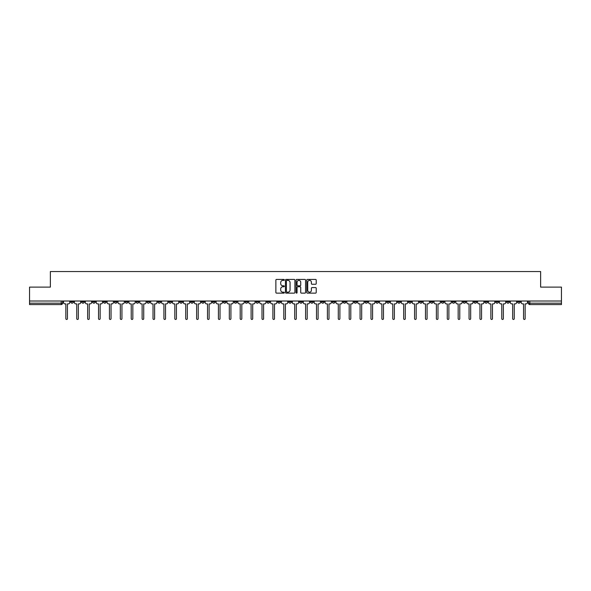 <?xml version="1.0" encoding="UTF-8"?>
<svg xmlns="http://www.w3.org/2000/svg" width="591" height="591" viewBox="0 0 591 591"><rect width="100%" height="100%" fill="white"/><g stroke="black" fill="none" stroke-linecap="round" stroke-linejoin="round"><path stroke-width="0.89" d="M284.323 279.905A0.48 0.48 0 0 0 283.843 279.425L276.558 279.425A0.687 0.687 0 0 0 275.871 280.104L275.871 292.449A0.687 0.687 0 0 0 276.558 293.136L283.843 293.136A0.48 0.48 0 0 0 284.323 292.656A0.48 0.48 0 0 0 283.843 292.176L282.897 292.176A2.194 2.194 0 0 1 280.703 289.982L280.703 288.955A2.194 2.194 0 0 1 282.897 286.761L283.843 286.761A0.48 0.48 0 0 0 284.323 286.28A0.48 0.48 0 0 0 283.843 285.8L282.897 285.8A2.194 2.194 0 0 1 280.703 283.606L280.703 282.579A2.194 2.194 0 0 1 282.897 280.385L283.843 280.385A0.48 0.48 0 0 0 284.323 279.905M430.329 301.018L430.329 301.787L433.122 301.787A1.396 1.396 0 0 1 431.726 303.183A1.396 1.396 0 0 1 430.329 301.787L430.329 301.018M364.942 301.018L364.942 301.787L367.735 301.787A1.396 1.396 0 0 1 366.339 303.183A1.396 1.396 0 0 1 364.942 301.787L364.942 301.018M354.039 301.018L354.039 301.787L356.838 301.787A1.396 1.396 0 0 1 355.435 303.183A1.396 1.396 0 0 1 354.039 301.787L354.039 301.018M288.652 301.018L288.652 301.787L291.452 301.787A1.396 1.396 0 0 1 290.048 303.183A1.396 1.396 0 0 1 288.652 301.787L288.652 301.018M277.755 301.018L277.755 301.787L280.548 301.787A1.396 1.396 0 0 1 279.151 303.183A1.396 1.396 0 0 1 277.755 301.787L277.755 301.018M266.859 301.018L266.859 301.787L269.651 301.787A1.396 1.396 0 0 1 268.255 303.183A1.396 1.396 0 0 1 266.859 301.787L266.859 301.018M245.066 301.018L245.066 301.787L247.858 301.787A1.396 1.396 0 0 1 246.462 303.183A1.396 1.396 0 0 1 245.066 301.787L245.066 301.018M223.265 301.787L223.265 301.018L223.265 301.787A1.396 1.396 0 0 0 224.661 303.183A1.396 1.396 0 0 1 223.265 301.787L226.058 301.787A1.396 1.396 0 0 1 224.661 303.183A1.396 1.396 0 0 0 226.058 301.787L226.058 301.018L226.058 301.787M212.368 301.787L212.368 301.018L212.368 301.787A1.396 1.396 0 0 0 213.765 303.183A1.396 1.396 0 0 1 212.368 301.787L215.161 301.787A1.396 1.396 0 0 1 213.765 303.183M201.472 301.787L201.472 301.018L201.472 301.787A1.396 1.396 0 0 0 202.868 303.183A1.396 1.396 0 0 1 201.472 301.787L204.264 301.787A1.396 1.396 0 0 1 202.868 303.183A1.396 1.396 0 0 0 204.264 301.787L204.264 301.018L204.264 301.787M190.575 301.018L190.575 301.787L193.368 301.787A1.396 1.396 0 0 1 191.972 303.183A1.396 1.396 0 0 1 190.575 301.787L190.575 301.018M179.679 301.018L179.679 301.787L182.471 301.787A1.396 1.396 0 0 1 181.075 303.183A1.396 1.396 0 0 1 179.679 301.787L179.679 301.018M168.775 301.018L168.775 301.787L171.575 301.787A1.396 1.396 0 0 1 170.171 303.183A1.396 1.396 0 0 1 168.775 301.787L168.775 301.018M157.878 301.787L157.878 301.018L157.878 301.787A1.396 1.396 0 0 0 159.274 303.183A1.396 1.396 0 0 1 157.878 301.787L160.671 301.787A1.396 1.396 0 0 1 159.274 303.183M136.085 301.787L136.085 301.018L136.085 301.787A1.396 1.396 0 0 0 137.481 303.183A1.396 1.396 0 0 1 136.085 301.787L138.878 301.787A1.396 1.396 0 0 1 137.481 303.183A1.396 1.396 0 0 0 138.878 301.787L138.878 301.018L138.878 301.787M125.189 301.787L125.189 301.018L125.189 301.787A1.396 1.396 0 0 0 126.585 303.183A1.396 1.396 0 0 1 125.189 301.787L127.981 301.787A1.396 1.396 0 0 1 126.585 303.183A1.396 1.396 0 0 0 127.981 301.787L127.981 301.018L127.981 301.787M114.285 301.787L114.285 301.018L114.285 301.787A1.396 1.396 0 0 0 115.688 303.183A1.396 1.396 0 0 1 114.285 301.787L117.084 301.787A1.396 1.396 0 0 1 115.688 303.183A1.396 1.396 0 0 0 117.084 301.787L117.084 301.018L117.084 301.787M103.388 301.787L103.388 301.018L103.388 301.787A1.396 1.396 0 0 0 104.784 303.183A1.396 1.396 0 0 1 103.388 301.787L106.188 301.787A1.396 1.396 0 0 1 104.784 303.183M92.492 301.787L92.492 301.018L92.492 301.787A1.396 1.396 0 0 0 93.888 303.183A1.396 1.396 0 0 1 92.492 301.787L95.284 301.787A1.396 1.396 0 0 1 93.888 303.183A1.396 1.396 0 0 0 95.284 301.787L95.284 301.018L95.284 301.787M81.595 301.787L81.595 301.018L81.595 301.787A1.396 1.396 0 0 0 82.991 303.183A1.396 1.396 0 0 1 81.595 301.787L84.387 301.787A1.396 1.396 0 0 1 82.991 303.183A1.396 1.396 0 0 0 84.387 301.787L84.387 301.018L84.387 301.787M315.542 284.256A0.687 0.687 0 0 0 316.222 283.569L316.222 280.104A0.687 0.687 0 0 0 315.542 279.425L307.446 279.425A0.687 0.687 0 0 0 306.766 280.104L306.766 292.449A0.687 0.687 0 0 0 307.446 293.136L315.542 293.136A0.687 0.687 0 0 0 316.222 292.449L316.222 288.268A0.687 0.687 0 0 0 315.542 287.581L312.078 287.581A0.687 0.687 0 0 0 311.391 288.268L311.391 290.344A1.832 1.832 0 0 1 309.558 292.176A1.832 1.832 0 0 1 307.726 290.344L307.726 282.217A1.832 1.832 0 0 1 309.558 280.385A1.832 1.832 0 0 1 311.391 282.217L311.391 283.569A0.687 0.687 0 0 0 312.078 284.256L315.542 284.256M29.55 301.018L29.55 287.115L50.368 287.115L50.368 271.542L540.632 271.542L540.632 287.115L561.45 287.115L561.45 301.018L29.55 301.018L29.55 303.183L62.594 303.183L62.594 301.018L62.594 303.183A1.396 1.396 0 0 1 61.198 304.579L29.55 304.579L29.55 303.183M294.902 280.104A0.687 0.687 0 0 0 294.215 279.425L286.125 279.425A0.687 0.687 0 0 0 285.438 280.104L285.438 292.449A0.687 0.687 0 0 0 286.125 293.136L294.215 293.136A0.687 0.687 0 0 0 294.902 292.449L294.902 280.104M296.785 279.425L304.875 279.425A0.687 0.687 0 0 1 305.562 280.104L305.562 292.449A0.687 0.687 0 0 1 304.875 293.136L301.417 293.136A0.687 0.687 0 0 1 300.73 292.449L300.73 287.448A0.687 0.687 0 0 0 300.043 286.761L297.746 286.761A0.687 0.687 0 0 0 297.059 287.448L297.059 292.656A0.48 0.48 0 0 1 296.579 293.136A0.48 0.48 0 0 1 296.098 292.656L296.098 280.104A0.687 0.687 0 0 1 296.785 279.425M528.406 301.018L528.406 303.183L561.45 303.183L561.45 304.579L529.802 304.579A1.396 1.396 0 0 1 528.406 303.183M561.45 301.018L561.45 303.183M520.302 301.018L520.302 301.787A1.396 1.396 0 0 1 518.905 303.183A1.396 1.396 0 0 1 517.509 301.787A1.396 1.396 0 0 0 518.905 303.183A1.396 1.396 0 0 0 520.302 301.787L517.509 301.787L517.509 301.018M509.405 301.018L509.405 301.787A1.396 1.396 0 0 1 508.009 303.183A1.396 1.396 0 0 1 506.613 301.787L509.405 301.787M506.613 301.018L506.613 301.787M498.508 301.018L498.508 301.787A1.396 1.396 0 0 1 497.112 303.183A1.396 1.396 0 0 1 495.716 301.787L498.508 301.787M495.716 301.018L495.716 301.787M487.612 301.787L487.612 301.018L487.612 301.787A1.396 1.396 0 0 1 486.216 303.183A1.396 1.396 0 0 1 484.812 301.787L487.612 301.787A1.396 1.396 0 0 1 486.216 303.183M484.812 301.018L484.812 301.787M476.715 301.018L476.715 301.787A1.396 1.396 0 0 1 475.312 303.183A1.396 1.396 0 0 1 473.916 301.787A1.396 1.396 0 0 0 475.312 303.183M473.916 301.018L473.916 301.787L476.715 301.787M465.811 301.018L465.811 301.787A1.396 1.396 0 0 1 464.415 303.183A1.396 1.396 0 0 1 463.019 301.787L465.811 301.787A1.396 1.396 0 0 1 464.415 303.183M463.019 301.018L463.019 301.787M454.915 301.018L454.915 301.787A1.396 1.396 0 0 1 453.519 303.183A1.396 1.396 0 0 1 452.122 301.787A1.396 1.396 0 0 0 453.519 303.183M452.122 301.018L452.122 301.787L454.915 301.787M444.018 301.018L444.018 301.787A1.396 1.396 0 0 1 442.622 303.183A1.396 1.396 0 0 1 441.226 301.787L444.018 301.787M441.226 301.018L441.226 301.787M433.122 301.018L433.122 301.787A1.396 1.396 0 0 1 431.726 303.183M422.225 301.018L422.225 301.787A1.396 1.396 0 0 1 420.829 303.183A1.396 1.396 0 0 1 419.425 301.787L422.225 301.787M419.425 301.018L419.425 301.787M411.321 301.018L411.321 301.787A1.396 1.396 0 0 1 409.925 303.183A1.396 1.396 0 0 1 408.529 301.787L411.321 301.787M408.529 301.018L408.529 301.787M400.425 301.018L400.425 301.787A1.396 1.396 0 0 1 399.028 303.183A1.396 1.396 0 0 1 397.632 301.787A1.396 1.396 0 0 0 399.028 303.183M397.632 301.018L397.632 301.787L400.425 301.787M389.528 301.018L389.528 301.787A1.396 1.396 0 0 1 388.132 303.183A1.396 1.396 0 0 1 386.736 301.787L389.528 301.787M386.736 301.018L386.736 301.787M378.632 301.018L378.632 301.787A1.396 1.396 0 0 1 377.235 303.183A1.396 1.396 0 0 1 375.839 301.787L378.632 301.787M375.839 301.018L375.839 301.787M367.735 301.018L367.735 301.787M356.838 301.018L356.838 301.787L356.838 301.018M345.934 301.018L345.934 301.787A1.396 1.396 0 0 1 344.538 303.183A1.396 1.396 0 0 1 343.142 301.787L345.934 301.787M343.142 301.018L343.142 301.787M335.038 301.018L335.038 301.787A1.396 1.396 0 0 1 333.642 303.183A1.396 1.396 0 0 1 332.245 301.787L335.038 301.787M332.245 301.018L332.245 301.787M324.141 301.018L324.141 301.787A1.396 1.396 0 0 1 322.745 303.183A1.396 1.396 0 0 1 321.349 301.787L324.141 301.787M321.349 301.018L321.349 301.787M313.245 301.018L313.245 301.787A1.396 1.396 0 0 1 311.849 303.183A1.396 1.396 0 0 1 310.452 301.787L313.245 301.787M310.452 301.018L310.452 301.787M302.348 301.018L302.348 301.787A1.396 1.396 0 0 1 300.952 303.183A1.396 1.396 0 0 1 299.548 301.787L302.348 301.787M299.548 301.018L299.548 301.787M291.452 301.018L291.452 301.787A1.396 1.396 0 0 1 290.048 303.183M280.548 301.018L280.548 301.787M269.651 301.787L269.651 301.018L269.651 301.787A1.396 1.396 0 0 1 268.255 303.183M258.755 301.018L258.755 301.787A1.396 1.396 0 0 1 257.358 303.183A1.396 1.396 0 0 1 255.962 301.787A1.396 1.396 0 0 0 257.358 303.183A1.396 1.396 0 0 0 258.755 301.787L255.962 301.787L255.962 301.018M247.858 301.787L247.858 301.018L247.858 301.787A1.396 1.396 0 0 1 246.462 303.183M236.961 301.018L236.961 301.787A1.396 1.396 0 0 1 235.565 303.183A1.396 1.396 0 0 1 234.162 301.787A1.396 1.396 0 0 0 235.565 303.183M234.162 301.018L234.162 301.787L236.961 301.787M215.161 301.018L215.161 301.787L215.161 301.018M193.368 301.787L193.368 301.018L193.368 301.787A1.396 1.396 0 0 1 191.972 303.183M182.471 301.787L182.471 301.018L182.471 301.787A1.396 1.396 0 0 1 181.075 303.183M171.575 301.787L171.575 301.018L171.575 301.787A1.396 1.396 0 0 1 170.171 303.183M160.671 301.018L160.671 301.787L160.671 301.018M149.774 301.787L149.774 301.018L149.774 301.787A1.396 1.396 0 0 1 148.378 303.183A1.396 1.396 0 0 1 146.982 301.787L149.774 301.787A1.396 1.396 0 0 1 148.378 303.183M146.982 301.018L146.982 301.787M106.188 301.018L106.188 301.787L106.188 301.018M73.491 301.018L73.491 301.787A1.396 1.396 0 0 1 72.095 303.183A1.396 1.396 0 0 1 70.698 301.787A1.396 1.396 0 0 0 72.095 303.183A1.396 1.396 0 0 0 73.491 301.787L73.491 301.018M70.698 301.018L70.698 301.787L73.491 301.787M61.198 301.018L61.198 304.579A1.396 1.396 0 0 0 62.594 303.183M286.879 280.385A0.48 0.48 0 0 0 286.399 280.858L286.399 291.695A0.48 0.48 0 0 0 286.879 292.176L287.869 292.176A2.194 2.194 0 0 0 290.063 289.982L290.063 282.579A2.194 2.194 0 0 0 287.869 280.385L286.879 280.385M300.73 282.247A1.832 1.832 0 0 0 298.891 280.415A1.832 1.832 0 0 0 297.059 282.247L297.059 285.113A0.687 0.687 0 0 0 297.746 285.8L300.043 285.8A0.687 0.687 0 0 0 300.73 285.113L300.73 282.247M63.532 301.018L63.532 302.489A1.396 1.396 0 0 0 64.936 303.885L65.845 303.885L65.845 318.66A0.805 0.805 0 0 0 66.643 319.458A0.805 0.805 0 0 0 67.448 318.66L67.448 303.885L68.357 303.885A1.396 1.396 0 0 0 69.753 302.489L69.753 301.018M74.436 301.018L74.436 302.489A1.396 1.396 0 0 0 75.833 303.885L76.741 303.885L76.741 318.66A0.805 0.805 0 0 0 77.539 319.458A0.805 0.805 0 0 0 78.344 318.66L78.344 303.885L79.253 303.885A1.396 1.396 0 0 0 80.649 302.489L80.649 301.018M85.333 301.018L85.333 302.489A1.396 1.396 0 0 0 86.729 303.885L87.638 303.885L87.638 318.66A0.805 0.805 0 0 0 88.443 319.458A0.805 0.805 0 0 0 89.241 318.66L89.241 303.885L90.15 303.885A1.396 1.396 0 0 0 91.546 302.489L91.546 301.018M96.23 301.018L96.23 302.489A1.396 1.396 0 0 0 97.626 303.885L98.534 303.885L98.534 318.66A0.805 0.805 0 0 0 99.34 319.458A0.805 0.805 0 0 0 100.145 318.66L100.145 303.885L101.046 303.885A1.396 1.396 0 0 0 102.45 302.489L102.45 301.018M107.126 301.018L107.126 302.489A1.396 1.396 0 0 0 108.522 303.885L109.431 303.885L109.431 318.66A0.805 0.805 0 0 0 110.236 319.458A0.805 0.805 0 0 0 111.042 318.66L111.042 303.885L111.95 303.885A1.396 1.396 0 0 0 113.346 302.489L113.346 301.018M118.023 301.018L118.023 302.489A1.396 1.396 0 0 0 119.419 303.885L120.328 303.885L120.328 318.66A0.805 0.805 0 0 0 121.133 319.458A0.805 0.805 0 0 0 121.938 318.66L121.938 303.885L122.847 303.885A1.396 1.396 0 0 0 124.243 302.489L124.243 301.018M128.927 301.018L128.927 302.489A1.396 1.396 0 0 0 130.323 303.885L131.232 303.885L131.232 318.66A0.805 0.805 0 0 0 132.029 319.458A0.805 0.805 0 0 0 132.835 318.66L132.835 303.885L133.743 303.885A1.396 1.396 0 0 0 135.14 302.489L135.14 301.018M139.823 301.018L139.823 302.489A1.396 1.396 0 0 0 141.219 303.885L142.128 303.885L142.128 318.66A0.805 0.805 0 0 0 142.933 319.458A0.805 0.805 0 0 0 143.731 318.66L143.731 303.885L144.64 303.885A1.396 1.396 0 0 0 146.036 302.489L146.036 301.018M150.72 301.018L150.72 302.489A1.396 1.396 0 0 0 152.116 303.885L153.025 303.885L153.025 318.66A0.805 0.805 0 0 0 153.83 319.458A0.805 0.805 0 0 0 154.628 318.66L154.628 303.885L155.536 303.885A1.396 1.396 0 0 0 156.933 302.489L156.933 301.018M161.616 301.018L161.616 302.489A1.396 1.396 0 0 0 163.013 303.885L163.921 303.885L163.921 318.66A0.805 0.805 0 0 0 164.726 319.458A0.805 0.805 0 0 0 165.532 318.66L165.532 303.885L166.44 303.885A1.396 1.396 0 0 0 167.837 302.489L167.837 301.018M172.513 301.018L172.513 302.489A1.396 1.396 0 0 0 173.909 303.885L174.818 303.885L174.818 318.66A0.805 0.805 0 0 0 175.623 319.458A0.805 0.805 0 0 0 176.428 318.66L176.428 303.885L177.337 303.885A1.396 1.396 0 0 0 178.733 302.489L178.733 301.018M183.409 301.018L183.409 302.489A1.396 1.396 0 0 0 184.813 303.885L185.714 303.885L185.714 318.66A0.805 0.805 0 0 0 186.52 319.458A0.805 0.805 0 0 0 187.325 318.66L187.325 303.885L188.234 303.885A1.396 1.396 0 0 0 189.63 302.489L189.63 301.018M194.313 301.018L194.313 302.489A1.396 1.396 0 0 0 195.71 303.885L196.618 303.885L196.618 318.66A0.805 0.805 0 0 0 197.416 319.458A0.805 0.805 0 0 0 198.221 318.66L198.221 303.885L199.13 303.885A1.396 1.396 0 0 0 200.526 302.489L200.526 301.018M205.21 301.018L205.21 302.489A1.396 1.396 0 0 0 206.606 303.885L207.515 303.885L207.515 318.66A0.805 0.805 0 0 0 208.32 319.458A0.805 0.805 0 0 0 209.118 318.66L209.118 303.885L210.027 303.885A1.396 1.396 0 0 0 211.423 302.489L211.423 301.018M216.107 301.018L216.107 302.489A1.396 1.396 0 0 0 217.503 303.885L218.411 303.885L218.411 318.66A0.805 0.805 0 0 0 219.217 319.458A0.805 0.805 0 0 0 220.022 318.66L220.022 303.885L220.923 303.885A1.396 1.396 0 0 0 222.327 302.489L222.327 301.018M227.003 301.018L227.003 302.489A1.396 1.396 0 0 0 228.399 303.885L229.308 303.885L229.308 318.66A0.805 0.805 0 0 0 230.113 319.458A0.805 0.805 0 0 0 230.918 318.66L230.918 303.885L231.827 303.885A1.396 1.396 0 0 0 233.223 302.489L233.223 301.018M237.9 301.018L237.9 302.489A1.396 1.396 0 0 0 239.296 303.885L240.205 303.885L240.205 318.66A0.805 0.805 0 0 0 241.01 319.458A0.805 0.805 0 0 0 241.815 318.66L241.815 303.885L242.724 303.885A1.396 1.396 0 0 0 244.12 302.489L244.12 301.018M248.796 301.018L248.796 302.489A1.396 1.396 0 0 0 250.2 303.885L251.109 303.885L251.109 318.66A0.805 0.805 0 0 0 251.906 319.458A0.805 0.805 0 0 0 252.712 318.66L252.712 303.885L253.62 303.885A1.396 1.396 0 0 0 255.017 302.489L255.017 301.018M259.7 301.018L259.7 302.489A1.396 1.396 0 0 0 261.096 303.885L262.005 303.885L262.005 318.66A0.805 0.805 0 0 0 262.803 319.458A0.805 0.805 0 0 0 263.608 318.66L263.608 303.885L264.517 303.885A1.396 1.396 0 0 0 265.913 302.489L265.913 301.018M270.597 301.018L270.597 302.489A1.396 1.396 0 0 0 271.993 303.885L272.902 303.885L272.902 318.66A0.805 0.805 0 0 0 273.707 319.458A0.805 0.805 0 0 0 274.505 318.66L274.505 303.885L275.413 303.885A1.396 1.396 0 0 0 276.81 302.489L276.81 301.018M281.493 301.018L281.493 302.489A1.396 1.396 0 0 0 282.89 303.885L283.798 303.885L283.798 318.66A0.805 0.805 0 0 0 284.603 319.458A0.805 0.805 0 0 0 285.409 318.66L285.409 303.885L286.317 303.885A1.396 1.396 0 0 0 287.714 302.489L287.714 301.018M292.39 301.018L292.39 302.489A1.396 1.396 0 0 0 293.786 303.885L294.695 303.885L294.695 318.66A0.805 0.805 0 0 0 295.5 319.458A0.805 0.805 0 0 0 296.305 318.66L296.305 303.885L297.214 303.885A1.396 1.396 0 0 0 298.61 302.489L298.61 301.018M303.286 301.018L303.286 302.489A1.396 1.396 0 0 0 304.683 303.885L305.591 303.885L305.591 318.66A0.805 0.805 0 0 0 306.397 319.458A0.805 0.805 0 0 0 307.202 318.66L307.202 303.885L308.11 303.885A1.396 1.396 0 0 0 309.507 302.489L309.507 301.018M314.19 301.018L314.19 302.489A1.396 1.396 0 0 0 315.587 303.885L316.495 303.885L316.495 318.66A0.805 0.805 0 0 0 317.293 319.458A0.805 0.805 0 0 0 318.098 318.66L318.098 303.885L319.007 303.885A1.396 1.396 0 0 0 320.403 302.489L320.403 301.018M325.087 301.018L325.087 302.489A1.396 1.396 0 0 0 326.483 303.885L327.392 303.885L327.392 318.66A0.805 0.805 0 0 0 328.197 319.458A0.805 0.805 0 0 0 328.995 318.66L328.995 303.885L329.904 303.885A1.396 1.396 0 0 0 331.3 302.489L331.3 301.018M335.983 301.018L335.983 302.489A1.396 1.396 0 0 0 337.38 303.885L338.288 303.885L338.288 318.66A0.805 0.805 0 0 0 339.094 319.458A0.805 0.805 0 0 0 339.891 318.66L339.891 303.885L340.8 303.885A1.396 1.396 0 0 0 342.204 302.489L342.204 301.018M346.88 301.018L346.88 302.489A1.396 1.396 0 0 0 348.276 303.885L349.185 303.885L349.185 318.66A0.805 0.805 0 0 0 349.99 319.458A0.805 0.805 0 0 0 350.795 318.66L350.795 303.885L351.704 303.885A1.396 1.396 0 0 0 353.1 302.489L353.1 301.018M357.777 301.018L357.777 302.489A1.396 1.396 0 0 0 359.173 303.885L360.082 303.885L360.082 318.66A0.805 0.805 0 0 0 360.887 319.458A0.805 0.805 0 0 0 361.692 318.66L361.692 303.885L362.601 303.885A1.396 1.396 0 0 0 363.997 302.489L363.997 301.018M368.673 301.018L368.673 302.489A1.396 1.396 0 0 0 370.077 303.885L370.978 303.885L370.978 318.66A0.805 0.805 0 0 0 371.783 319.458A0.805 0.805 0 0 0 372.589 318.66L372.589 303.885L373.497 303.885A1.396 1.396 0 0 0 374.893 302.489L374.893 301.018M379.577 301.018L379.577 302.489A1.396 1.396 0 0 0 380.973 303.885L381.882 303.885L381.882 318.66A0.805 0.805 0 0 0 382.68 319.458A0.805 0.805 0 0 0 383.485 318.66L383.485 303.885L384.394 303.885A1.396 1.396 0 0 0 385.79 302.489L385.79 301.018M390.474 301.018L390.474 302.489A1.396 1.396 0 0 0 391.87 303.885L392.779 303.885L392.779 318.66A0.805 0.805 0 0 0 393.584 319.458A0.805 0.805 0 0 0 394.382 318.66L394.382 303.885L395.29 303.885A1.396 1.396 0 0 0 396.687 302.489L396.687 301.018M401.37 301.018L401.37 302.489A1.396 1.396 0 0 0 402.767 303.885L403.675 303.885L403.675 318.66A0.805 0.805 0 0 0 404.48 319.458A0.805 0.805 0 0 0 405.286 318.66L405.286 303.885L406.187 303.885A1.396 1.396 0 0 0 407.591 302.489L407.591 301.018M412.267 301.018L412.267 302.489A1.396 1.396 0 0 0 413.663 303.885L414.572 303.885L414.572 318.66A0.805 0.805 0 0 0 415.377 319.458A0.805 0.805 0 0 0 416.182 318.66L416.182 303.885L417.091 303.885A1.396 1.396 0 0 0 418.487 302.489L418.487 301.018M423.163 301.018L423.163 302.489A1.396 1.396 0 0 0 424.56 303.885L425.468 303.885L425.468 318.66A0.805 0.805 0 0 0 426.274 319.458A0.805 0.805 0 0 0 427.079 318.66L427.079 303.885L427.987 303.885A1.396 1.396 0 0 0 429.384 302.489L429.384 301.018M434.067 301.018L434.067 302.489A1.396 1.396 0 0 0 435.464 303.885L436.372 303.885L436.372 318.66A0.805 0.805 0 0 0 437.17 319.458A0.805 0.805 0 0 0 437.975 318.66L437.975 303.885L438.884 303.885A1.396 1.396 0 0 0 440.28 302.489L440.28 301.018M444.964 301.018L444.964 302.489A1.396 1.396 0 0 0 446.36 303.885L447.269 303.885L447.269 318.66A0.805 0.805 0 0 0 448.067 319.458A0.805 0.805 0 0 0 448.872 318.66L448.872 303.885L449.781 303.885A1.396 1.396 0 0 0 451.177 302.489L451.177 301.018M455.86 301.018L455.86 302.489A1.396 1.396 0 0 0 457.257 303.885L458.165 303.885L458.165 318.66A0.805 0.805 0 0 0 458.971 319.458A0.805 0.805 0 0 0 459.768 318.66L459.768 303.885L460.677 303.885A1.396 1.396 0 0 0 462.073 302.489L462.073 301.018M466.757 301.018L466.757 302.489A1.396 1.396 0 0 0 468.153 303.885L469.062 303.885L469.062 318.66A0.805 0.805 0 0 0 469.867 319.458A0.805 0.805 0 0 0 470.672 318.66L470.672 303.885L471.581 303.885A1.396 1.396 0 0 0 472.977 302.489L472.977 301.018M477.654 301.018L477.654 302.489A1.396 1.396 0 0 0 479.05 303.885L479.958 303.885L479.958 318.66A0.805 0.805 0 0 0 480.764 319.458A0.805 0.805 0 0 0 481.569 318.66L481.569 303.885L482.478 303.885A1.396 1.396 0 0 0 483.874 302.489L483.874 301.018M488.55 301.018L488.55 302.489A1.396 1.396 0 0 0 489.954 303.885L490.855 303.885L490.855 318.66A0.805 0.805 0 0 0 491.66 319.458A0.805 0.805 0 0 0 492.466 318.66L492.466 303.885L493.374 303.885A1.396 1.396 0 0 0 494.77 302.489L494.77 301.018M499.454 301.018L499.454 302.489A1.396 1.396 0 0 0 500.85 303.885L501.759 303.885L501.759 318.66A0.805 0.805 0 0 0 502.557 319.458A0.805 0.805 0 0 0 503.362 318.66L503.362 303.885L504.271 303.885A1.396 1.396 0 0 0 505.667 302.489L505.667 301.018M510.351 301.018L510.351 302.489A1.396 1.396 0 0 0 511.747 303.885L512.656 303.885L512.656 318.66A0.805 0.805 0 0 0 513.461 319.458A0.805 0.805 0 0 0 514.259 318.66L514.259 303.885L515.167 303.885A1.396 1.396 0 0 0 516.564 302.489L516.564 301.018M521.247 301.018L521.247 302.489A1.396 1.396 0 0 0 522.643 303.885L523.552 303.885L523.552 318.66A0.805 0.805 0 0 0 524.357 319.458A0.805 0.805 0 0 0 525.155 318.66L525.155 303.885L526.064 303.885A1.396 1.396 0 0 0 527.467 302.489L527.467 301.018M529.802 301.018L529.802 304.579"/></g></svg>
